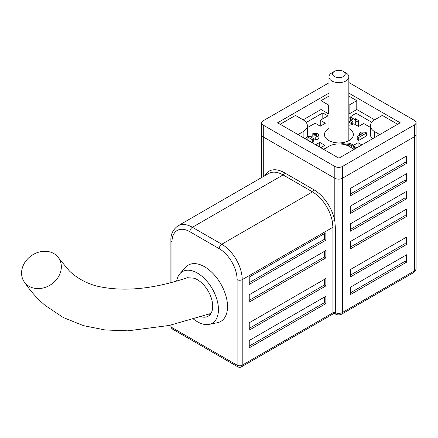 <?xml version="1.0" encoding="UTF-8"?>
<svg xmlns="http://www.w3.org/2000/svg" width="438" height="438" viewBox="0 0 438 438"><rect width="100%" height="100%" fill="white"/><g stroke="black" fill="none" stroke-linecap="round" stroke-linejoin="round"><path stroke-width="0.66" d="M328.971 96.075L321.016 100.669L321.016 109.516L303.134 119.842L295.475 115.418L280.145 124.266M328.971 93.124L277.593 122.788L338.897 158.184L400.206 122.788L348.84 93.135M348.84 105.246A14.449 8.344 0 0 0 349.119 105.093L356.778 100.669L348.84 96.086M356.778 100.669L356.778 109.516L374.66 119.842A14.449 8.344 0 0 0 370.428 125.739A14.449 8.344 0 0 0 374.665 131.641L379.773 134.586M397.655 124.266L382.325 115.418L374.665 119.842M328.971 82.804L263.287 120.724A5.42 3.126 0 0 0 261.7 122.936A5.42 3.126 0 0 0 263.287 125.148L334.813 166.445A5.42 3.126 0 0 0 342.478 166.445L414.512 124.857A5.42 3.126 0 0 0 416.1 122.645A5.42 3.126 0 0 0 414.512 120.428L348.84 82.514M370.428 125.739L370.428 134.586A14.449 8.344 0 0 0 372.431 138.824M348.84 114.099A14.449 8.344 0 0 0 349.119 113.94L356.778 109.516M321.016 109.516L328.681 113.94A14.449 8.344 0 0 0 328.971 114.104M305.368 138.824A14.449 8.344 0 0 0 307.366 134.586L307.366 125.739A14.449 8.344 0 0 0 303.134 119.842M261.7 122.936L261.7 134.734A5.42 3.126 0 0 0 263.287 136.946L334.813 178.244A5.42 3.126 0 0 0 342.478 178.244L414.512 136.656A5.42 3.126 0 0 0 416.1 134.444L416.1 268.653L415.47 270.881L413.762 272.518A3.613 2.086 -120 0 0 414.512 270.865A5.42 3.126 0 0 0 416.1 268.653M354.227 149.336L349.119 146.385A14.449 8.344 0 0 0 328.681 146.385L323.572 149.336M298.026 134.586L303.134 131.641A14.449 8.344 0 0 0 307.366 125.739M321.016 100.669L328.681 105.093A14.449 8.344 0 0 0 328.971 105.257M343.376 71.372L345.932 72.845A9.937 5.738 180 0 1 348.84 76.902A9.937 5.738 180 0 1 342.708 82.202A9.937 5.738 180 0 1 331.884 80.959A9.937 5.738 180 0 1 328.971 76.902A9.937 5.738 180 0 1 331.884 72.845L334.435 71.372A6.324 3.652 0 0 0 334.435 76.53A6.324 3.652 0 0 0 343.376 76.53A6.324 3.652 0 0 0 343.376 71.372A6.324 3.652 0 0 0 334.435 71.372M355.267 118.671L358.569 120.576L355.267 122.487A8.13 4.692 0 0 0 355.968 120.576A8.13 4.692 0 0 0 355.267 118.671L355.267 119.853L352.973 118.528M328.971 128.526A14.449 8.344 0 0 0 324.449 134.586A14.449 8.344 0 0 0 328.681 140.489A14.449 8.344 0 0 0 344.427 142.295A14.449 8.344 0 0 0 353.351 134.586A14.449 8.344 0 0 0 348.84 128.537M193.536 319.116A29.806 17.208 -120 0 0 209.189 324.383L217.412 322.707A32.516 18.774 -120 0 0 227.525 306.556A32.516 18.774 -120 0 0 211.269 271.79A32.516 18.774 -120 0 0 185.488 267.415L179.925 273.701A29.806 17.208 -120 0 0 176.678 280.9M261.7 177.499L261.7 134.734A5.42 3.126 0 0 0 263.287 136.946L334.813 178.244A5.42 3.126 0 0 0 342.478 178.244L414.512 136.656A5.42 3.126 0 0 0 416.1 134.444L416.1 122.645M334.813 166.445L334.813 220.878L335.322 227.174L335.322 312.716L335.24 313.838L333.11 313.838L332.935 312.803L332.935 227.262L332.294 221.256A28.903 16.688 -120 0 0 312.458 191.888L283.085 174.926A28.903 16.688 -120 0 0 268.631 173.497L177.948 225.849A28.903 16.688 60 0 1 192.397 227.284L283.085 174.926A1.807 1.04 -60 0 0 284.361 172.714L313.739 189.676A30.709 17.728 60 0 1 334.813 220.878A1.807 0.761 -10.8 0 0 332.294 221.256M406.595 155.972L350.395 188.422L350.395 195.797L406.595 163.347L406.595 155.972M406.595 173.672L350.395 206.117L350.395 213.492L406.595 181.047L406.595 173.672M406.595 237.089L350.395 269.54L350.395 276.915L406.595 244.464L406.595 237.089M406.595 191.373L350.395 223.818L350.395 231.193L406.595 198.743L406.595 191.373M406.595 209.068L350.395 241.513L350.395 248.888L406.595 216.443L406.595 209.068M406.595 254.79L350.395 287.235L350.395 294.61L406.595 262.165L406.595 254.79M318.864 135.134L317.983 136.333L315.245 137.034L310.838 137.078L313.767 138.769L312.25 139.64L307.104 136.672L315.053 135.928L316.263 135.577L316.784 134.964L316.362 134.444L314.166 134.57L312.803 133.612L317.709 133.7L318.864 135.134L318.864 138.085L317.983 139.284L313.767 140.001M313.767 138.769L313.767 141.72L312.25 142.591L307.104 139.618L307.104 136.672M359.631 132.977L361.142 132.101L365.38 132.216L366.595 132.917L366.595 135.868L358.722 140.412L357.211 139.541L357.211 136.59L362.812 133.355L359.631 132.977L359.631 135.194M348.84 125.235A8.13 4.692 0 0 0 353.838 123.746L358.569 126.478L363.677 123.527L370.428 127.425M371.731 122.279L356.012 113.207L351.139 116.289A8.13 4.692 0 0 0 348.84 115.922M307.366 127.595L315.141 123.231L320.249 126.182L325.363 123.231L320.249 120.286L327.914 115.856L322.806 112.911L306.222 122.481M320.764 147.715L324.848 145.356L319.74 142.405L315.656 144.764M353.915 149.155A8.13 4.692 0 0 0 354.331 147.677A8.13 4.692 0 0 0 353.926 146.215L356.778 147.863M361.892 144.912L358.06 142.7L353.335 145.427A8.13 4.692 0 0 0 341.065 144.036M325.872 278.535L249.238 322.779L249.238 330.153L325.872 285.91L325.872 278.535M325.872 250.514L249.238 294.758L249.238 302.132L325.872 257.889L325.872 250.514M325.872 232.813L249.238 277.057L249.238 284.432L325.872 240.188L325.872 232.813M325.872 296.23L249.238 340.479L249.238 347.854L325.872 303.605L325.872 296.23M209.189 324.383A29.806 17.208 -120 0 0 218.452 309.578A29.806 17.208 -120 0 0 203.555 277.708A29.806 17.208 -120 0 0 179.925 273.701M201.151 316.745A21.676 12.516 -120 0 0 208.22 316.181A21.676 12.516 -120 0 0 212.709 306.261A21.676 12.516 -120 0 0 194.018 278.201L187.327 277.697C152.731 289.398 122.273 292.124 95.955 285.883C85.58 282.882 76.738 277.922 69.423 270.996L58.938 258.393A20.953 17.46 145.2 0 1 52.768 283.26A20.953 17.46 145.2 0 1 26.433 284.371A20.953 17.46 145.2 0 1 24.112 281.689A20.953 17.46 145.2 0 1 28.711 257.84A20.953 17.46 145.2 0 1 54.115 253.733A20.953 17.46 145.2 0 1 58.938 258.393M413.762 272.518L341.728 314.112C339.674 315.168 337.616 315.168 335.563 314.112A3.613 2.086 -60 0 1 335.24 313.838A1.807 1.768 0 0 0 333.11 313.838M354.265 148.268A8.13 4.692 0 0 0 353.926 147.392L352.951 146.829L353.335 146.61A8.13 4.692 0 0 0 350.296 144.803M353.926 147.392L353.926 146.215M353.335 145.427L353.335 146.61M358.06 147.124L358.06 142.7M319.74 147.124L319.74 142.405M322.806 118.807L322.806 112.911M320.249 126.182L320.249 120.286M356.012 119.103L356.012 113.207M355.267 122.487L355.267 123.664L354.484 124.118M358.569 126.478L358.569 120.576M351.588 117.729L351.139 117.472A8.13 4.692 0 0 0 348.84 117.099M351.139 116.289L351.139 117.472M350.395 292.841L405.062 261.278L405.062 255.677M405.062 261.278L406.595 262.165M350.395 247.12L405.062 215.556L405.062 209.955M405.062 215.556L406.595 216.443M350.395 229.424L405.062 197.861L405.062 192.255M405.062 197.861L406.595 198.743M350.395 275.141L405.062 243.583L405.062 237.976M405.062 243.583L406.595 244.464M350.395 211.724L405.062 180.16L405.062 174.559M405.062 180.16L406.595 181.047M350.395 194.023L405.062 162.465L405.062 156.859M405.062 162.465L406.595 163.347M249.238 346.08L324.339 302.724L324.339 297.117M324.339 302.724L325.872 303.605M249.238 282.663L324.339 239.301L324.339 233.7M324.339 239.301L325.872 240.188M249.238 300.364L324.339 257.002L324.339 251.396M324.339 257.002L325.872 257.889M249.238 328.385L324.339 285.023L324.339 279.417M324.339 285.023L325.872 285.91M208.691 314.227A21.676 12.516 -120 0 0 210.464 314.177M355.902 121.167A8.13 4.692 0 0 0 355.267 119.853M348.84 123.521L349.042 122.229L351.648 123.735L352.929 122.996L352.929 121.819L349.907 120.072L352.973 118.304L351.78 117.614L348.84 119.317M350.926 120.664L352.973 119.481L352.973 118.304M351.648 123.735L351.648 122.552L352.929 121.819M348.84 120.932L351.648 122.552M350.099 144.737A8.13 4.692 0 0 0 343.633 144.403M350.389 147.124L351.331 146.582L351.331 145.4L350.143 144.715L348.139 145.87M349.371 146.533L351.331 145.4M366.595 132.917L358.722 137.466L358.722 140.412M358.722 137.466L357.211 136.59M315.245 137.034L315.245 139.985M317.983 136.333L317.983 139.284M312.803 133.612L312.803 135.972M314.166 134.57L314.166 135.972M316.362 134.444L316.362 135.517M312.25 139.64L312.25 142.591M263.287 125.148L263.287 176.58M342.478 166.445L342.478 312.458L414.512 270.865L414.512 124.857M374.665 131.641L374.665 137.537M303.134 131.641L303.134 137.537M349.119 105.093L349.119 113.94M328.681 105.093L328.681 113.94M171.964 324.848L171.964 327.575L237.1 365.183L237.1 279.641A25.289 14.602 -120 0 0 219.219 248.669L189.846 231.707A25.289 14.602 -120 0 0 171.964 242.033L171.964 282.187M264.722 175.753A30.709 17.728 60 0 1 284.361 172.714M189.846 231.707A3.613 2.086 -60 0 1 192.397 227.284L221.776 244.245A28.903 16.688 60 0 1 242.209 279.641L242.209 365.183L332.935 312.803A1.807 1.04 0 0 1 335.322 312.716A5.42 3.126 0 0 0 342.478 312.458A3.613 2.086 -120 0 1 341.728 314.112M237.1 279.641A3.613 2.086 0 0 0 242.209 279.641L332.935 227.262A1.807 1.04 -0 0 1 335.322 227.174M219.219 248.669A3.613 2.086 -60 0 1 221.776 244.245L312.458 191.888A1.807 1.04 -60 0 0 313.739 189.676M242.209 365.183A3.613 2.086 180 0 1 237.1 365.183A3.613 2.086 -60 0 0 237.85 366.836A3.613 3.613 0 0 0 241.464 366.836A3.613 2.086 -120 0 0 242.209 365.183M172.709 329.228A3.613 2.086 -60 0 1 171.964 327.575A3.613 2.086 0 0 1 170.902 326.096A3.613 3.613 0 0 0 172.709 329.228L237.85 366.836M171.964 242.033A3.613 2.086 180 0 1 170.902 240.555C170.574 234.516 172.917 229.616 177.948 225.849M328.971 76.902L328.971 140.653M348.84 76.902L348.84 140.642M335.563 314.112L335.075 313.832M333.269 313.827L241.464 366.836M170.902 326.096L170.902 325.084M170.902 282.461L170.902 240.555M210.974 313.438L169.178 325.467L127.825 330.838L105.136 329.962L83.401 325.631L63.225 317.501L45.317 305.538C37.077 298.568 30.008 290.613 24.112 281.689"/></g></svg>
